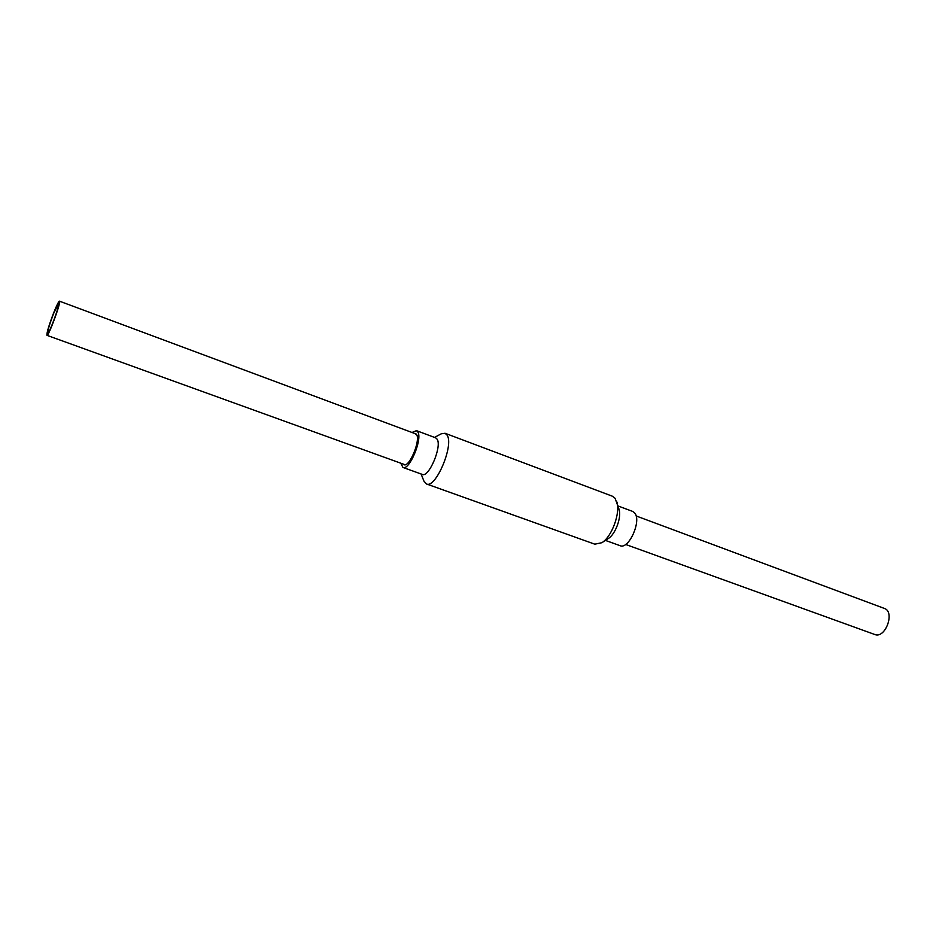 <?xml version="1.0" encoding="UTF-8"?>
<svg xmlns="http://www.w3.org/2000/svg" width="936" height="936" viewBox="0 0 936 936"><rect width="100%" height="100%" fill="white"/><g stroke="black" fill="none" stroke-linecap="round" stroke-linejoin="round"><path stroke-width="1.4" d="M605.417 540.4L620.077 545.676C628.758 549.923 641.85 520.65 634.667 512.951L632.654 511.419L618.053 505.966M421.106 473.99L423.903 481.069L426.465 483.959L594.805 544.179L601.883 542.716L608.306 538.516C615.467 534.269 621.75 517.14 619.035 509.266L615.081 498.268L612.401 496.22L445.056 433.263L441.242 433.813L434.538 437.404M601.883 542.716C611.816 536.831 620.626 512.823 616.847 501.907M426.465 483.959C435.626 488.966 454.241 445.056 447.092 435.135L445.056 433.263M400.737 463.18L402.96 467.45L422.276 474.412C428.793 477.968 442.166 446.437 437.159 439.218L435.696 437.837L416.461 430.654L412.004 432.479M402.96 467.45C409.254 470.937 422.639 439.183 417.865 432.011L416.461 430.654M403.042 464.01L403.942 464.689C409.289 467.626 420.662 440.692 416.625 434.573L414.297 433.333M53.609 313.525L58.652 303.451C60.512 303.252 49.081 334.409 47.783 333.052C47.49 331.005 49.432 324.488 53.609 313.525M53.668 312.811C56.687 305.3 58.629 301.415 59.483 301.17C61.636 300.936 48.438 336.901 46.952 335.334C46.624 332.959 48.859 325.447 53.668 312.811M625.634 544.448L874.739 634.479C885.339 639.077 895.366 611.746 884.309 608.412L636.094 515.947M46.952 335.334L405.066 464.747M59.483 301.17L416.309 434.082"/></g></svg>
